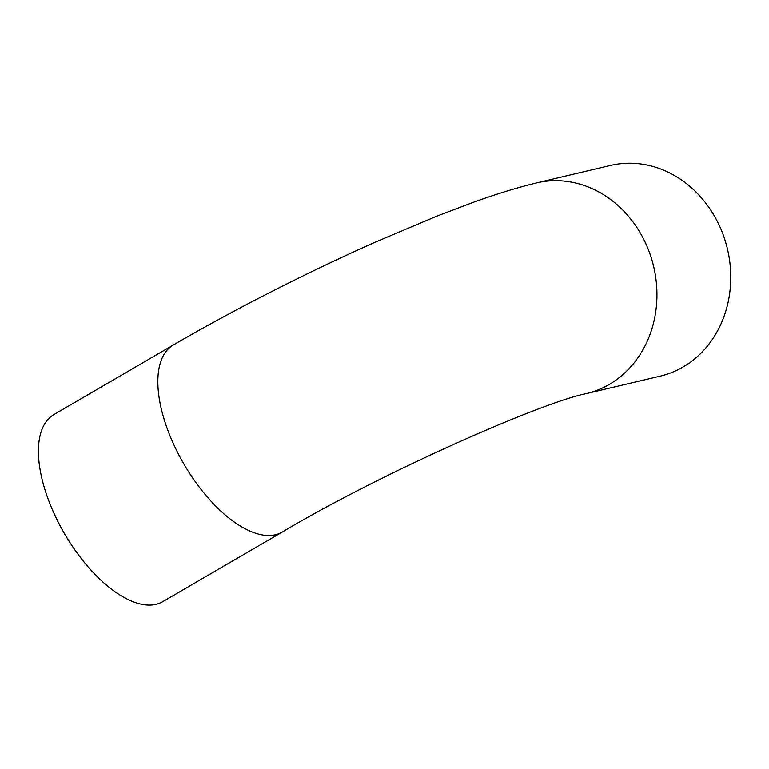 <?xml version="1.0" encoding="UTF-8"?>
<svg xmlns="http://www.w3.org/2000/svg" width="769" height="769" viewBox="0 0 769 769"><rect width="100%" height="100%" fill="white"/><g stroke="black" fill="none" stroke-linecap="round" stroke-linejoin="round"><path stroke-width="1.15" d="M610.432 165.479A108.227 94.664 76.7 0 1 717.958 222.683A108.227 94.664 76.7 0 1 660.225 376.137L586.42 393.584A108.227 94.664 76.7 0 0 644.143 240.13A108.227 94.664 76.7 0 0 536.627 182.926L610.432 165.479M282.213 532.071A108.227 50.706 59.8 0 1 176.678 450.624A108.227 50.706 59.8 0 1 173.265 345.031L53.84 414.597A108.227 50.706 59.8 0 0 57.252 520.19A108.227 50.706 59.8 0 0 162.788 601.637L282.213 532.071C380.578 473.281 541.722 402.341 586.42 393.584M173.265 345.031C233.218 310.061 307.216 272.389 374.782 242.37L436.657 216.243L471.186 203.112C495.14 194.394 516.951 187.665 536.627 182.926"/></g></svg>
